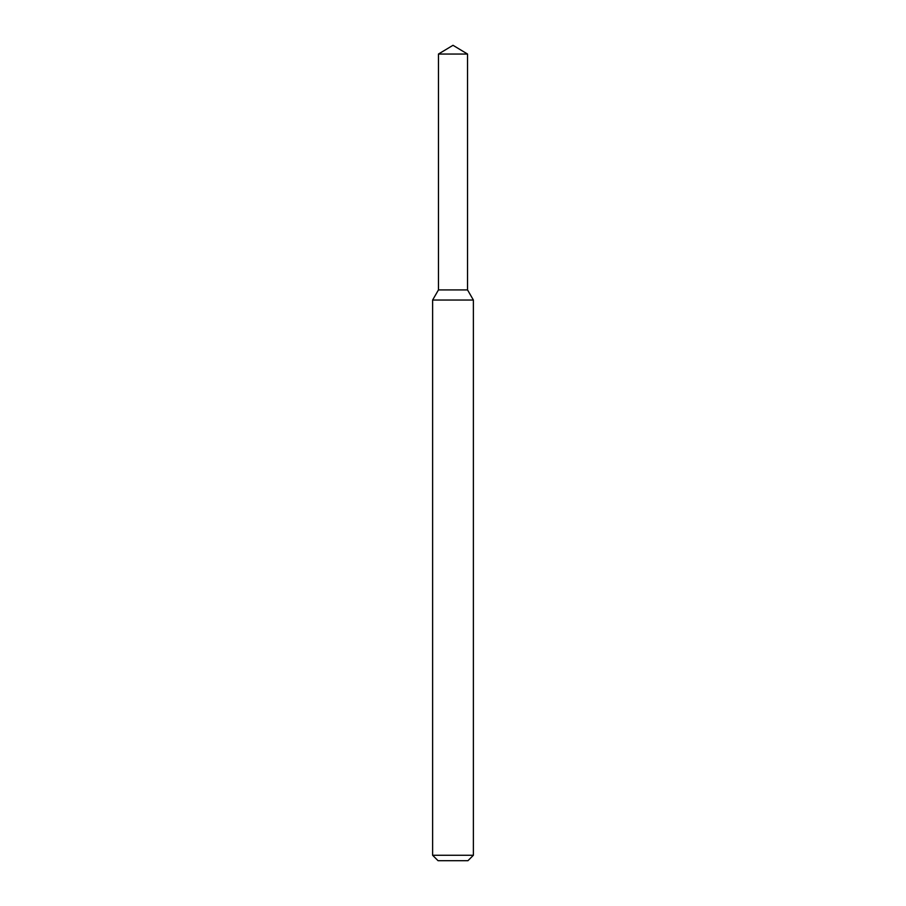<?xml version="1.0" encoding="UTF-8"?>
<svg xmlns="http://www.w3.org/2000/svg" width="906" height="906" viewBox="0 0 906 906"><rect width="100%" height="100%" fill="white"/><g stroke="black" fill="none" stroke-linecap="round" stroke-linejoin="round"><path stroke-width="1.36" d="M438.459 54.043L438.459 289.92L467.541 289.92L473.385 300.045L432.615 300.045L438.459 289.92L467.541 289.92L467.541 54.043L438.459 54.043L453 45.3L467.541 54.043M473.385 855.264L467.949 860.7L438.051 860.7L432.615 855.264L473.385 855.264L473.385 300.045M432.615 855.264L432.615 300.045"/></g></svg>
